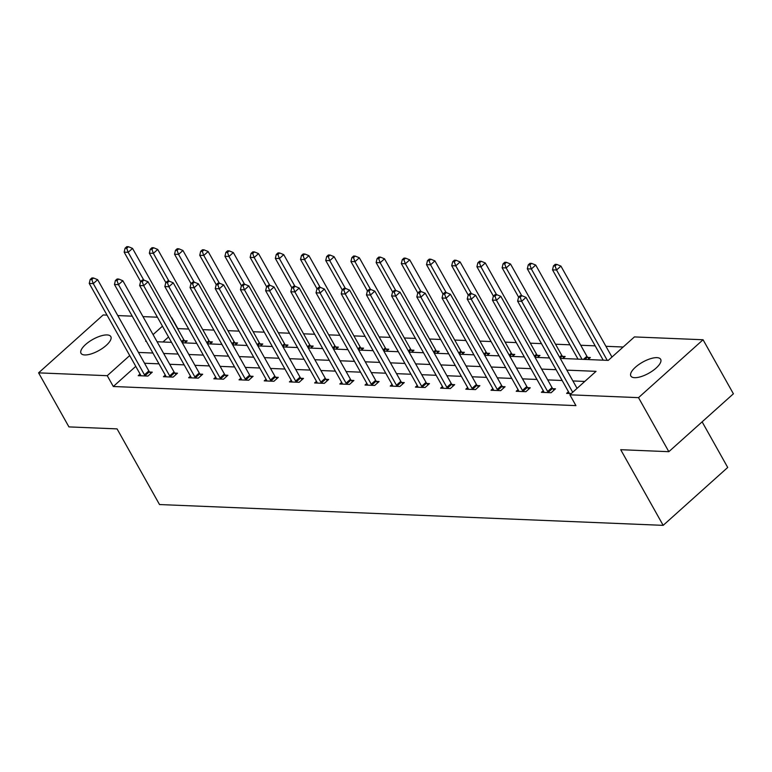<?xml version="1.0" encoding="UTF-8"?>
<svg xmlns="http://www.w3.org/2000/svg" width="772" height="772" viewBox="0 0 772 772"><rect width="100%" height="100%" fill="white"/><g stroke="black" fill="none" stroke-linecap="round" stroke-linejoin="round"><path stroke-width="1.16" d="M634.594 377.682A17.08 6.34 150.7 0 1 630.859 376.022A17.08 6.34 150.7 0 1 638.782 364.577A17.08 6.34 150.7 0 1 656.924 357.648A17.08 6.34 150.7 0 1 660.658 359.308A17.08 6.34 150.7 0 1 652.736 370.753A17.08 6.34 150.7 0 1 634.594 377.682M84.746 354.956A17.08 6.34 150.7 0 1 81.021 353.306A17.08 6.34 150.7 0 1 88.944 341.861A17.08 6.34 150.7 0 1 107.086 334.932A17.08 6.34 150.7 0 1 110.811 336.582A17.08 6.34 150.7 0 1 102.888 348.037A17.08 6.34 150.7 0 1 84.746 354.956M702.124 421.84L727.716 467.465L663.167 525.356L159.514 504.541L117.064 428.885L68.93 426.897L38.6 372.857L103.159 314.966L107.028 315.13M117.778 315.574L132.224 316.173M142.974 316.617L157.43 317.205M188.686 329.055L177.869 328.611L171.809 317.803M623.168 347.014L605.923 346.3M595.173 345.856L580.718 345.258M569.968 344.814L555.522 344.215M541.471 343.637L530.325 343.173M516.265 342.594L505.129 342.131M491.069 341.552L479.923 341.089M465.873 340.51L454.727 340.047M440.677 339.468L429.531 339.014M415.471 338.425L404.335 337.972M390.275 337.383L379.139 336.93M365.079 336.351L353.933 335.888M339.883 335.309L328.737 334.845M314.687 334.266L303.541 333.803M289.481 333.224L278.345 332.761M264.285 332.182L253.139 331.719M239.088 331.14L227.943 330.677M213.892 330.098L202.746 329.634M560.26 358.401L608.249 360.389L634.42 336.92L703.07 339.757L638.521 397.648L569.871 394.81L596.042 371.342L566.841 370.135M638.521 397.648L668.841 451.688L733.4 393.797L703.07 339.757M168.528 336.988L162.96 341.986M184.923 342.893L187.191 340.867L184.576 340.751M210.119 343.936L212.387 341.899L209.772 341.793M235.315 344.978L237.583 342.942L234.968 342.836M260.521 346.02L262.789 343.984L260.174 343.878M285.717 347.062L287.985 345.026L285.37 344.92M310.913 348.104L313.181 346.068L310.566 345.962M336.11 349.147L338.377 347.111L335.762 347.004M361.315 350.179L363.583 348.153L360.968 348.047M386.511 351.221L388.779 349.195L386.164 349.079M411.708 352.264L413.975 350.237L411.36 350.121M436.904 353.306L439.171 351.27L436.556 351.163M462.11 354.348L464.377 352.312L461.762 352.206M487.306 355.39L489.573 353.354L486.958 353.248M512.502 356.432L514.77 354.396L512.154 354.29M537.698 357.475L539.966 355.438L537.351 355.332M562.904 358.517L565.172 356.481L562.556 356.375M588.1 359.549L590.368 357.523L587.753 357.417M135.775 366.353L113.31 386.502L575.931 405.618L569.871 394.81M584.78 381.436L572.901 380.943M562.151 380.5L547.705 379.901M536.955 379.457L522.509 378.859M511.759 378.415L497.313 377.817M486.563 377.373L472.107 376.775M461.357 376.331L446.911 375.732M436.161 375.288L421.715 374.69M410.965 374.246L396.518 373.648M385.768 373.204L371.313 372.615M360.563 372.172L346.117 371.573M335.366 371.129L320.92 370.531M310.17 370.087L295.724 369.489M284.974 369.045L270.528 368.447M259.768 368.003L245.322 367.404M234.572 366.961L220.126 366.362M209.376 365.918L194.93 365.32M184.18 364.876L169.734 364.278M158.974 363.834L144.528 363.245M140.079 374.015L138.236 375.665L147.935 376.07L152.296 372.152L149.681 372.046M165.276 375.057L163.442 376.707L173.131 377.103L177.492 373.194L174.877 373.088M190.472 376.099L188.638 377.749L198.327 378.145L202.689 374.237L200.073 374.13M215.677 377.141L213.834 378.791L223.523 379.187L227.894 375.279L225.279 375.173M240.874 378.183L239.03 379.834L248.729 380.229L253.091 376.321L250.475 376.215M266.07 379.226L264.236 380.866L273.925 381.272L278.287 377.363L275.672 377.247M291.266 380.268L289.432 381.908L299.121 382.314L303.483 378.405L300.868 378.29M316.462 381.31L314.629 382.951L324.317 383.356L328.679 379.438L326.073 379.332M341.668 382.343L339.825 383.993L349.523 384.398L353.885 380.48L351.27 380.374M366.864 383.385L365.031 385.035L374.719 385.44L379.081 381.522L376.466 381.416M392.06 384.427L390.227 386.077L399.915 386.473L404.277 382.565L401.662 382.458M417.256 385.469L415.423 387.119L425.111 387.515L429.473 383.607L426.858 383.501M442.462 386.511L440.619 388.162L450.317 388.557L454.679 384.649L452.064 384.543M467.658 387.554L465.825 389.204L475.513 389.599L479.875 385.691L477.26 385.585M492.854 388.596L491.021 390.246L500.71 390.642L505.071 386.733L502.456 386.618M518.051 389.638L516.217 391.279L525.906 391.684L530.267 387.776L527.652 387.66M543.256 390.68L541.413 392.321L551.111 392.726L555.473 388.808L552.858 388.702M568.453 391.722L566.609 393.363L571.261 393.556M668.841 451.688L620.707 449.7L663.167 525.356M113.31 386.502L107.25 375.694L38.6 372.857M129.715 355.545L107.25 375.694M556.091 369.692L541.645 369.093M530.895 368.649L516.439 368.051M505.689 367.607L491.243 367.009M480.493 366.565L466.047 365.967M455.297 365.523L440.851 364.924M430.1 364.48L415.645 363.882M404.895 363.438L390.449 362.84M379.699 362.396L365.252 361.807M354.502 361.364L340.056 360.765M329.306 360.321L314.851 359.723M304.1 359.279L289.654 358.681M278.904 358.237L264.458 357.639M253.708 357.195L239.262 356.596M228.512 356.153L214.066 355.554M203.306 355.11L188.86 354.512M178.11 354.068L163.664 353.47M152.914 353.026L138.468 352.437M146.091 340.867L145.638 341.272L146.333 341.301M157.083 341.745L171.529 342.343M182.279 342.787L196.725 343.386M207.475 343.829L221.931 344.428M232.681 344.872L247.127 345.47M257.877 345.914L272.323 346.503M283.073 346.946L297.519 347.545M308.269 347.989L322.725 348.587M333.475 349.031L347.921 349.629M358.671 350.073L373.117 350.671M383.867 351.115L398.313 351.714M409.063 352.157L423.519 352.756M434.269 353.2L448.715 353.798M459.465 354.242L473.911 354.84M484.662 355.284L499.108 355.873M509.858 356.326L524.304 356.915M535.064 357.359L549.51 357.957M162.458 326.18L153.078 334.604M144.47 374.825L148.842 370.917L97.648 279.696L93.287 283.604L144.47 374.825A2.673 1.274 -131.9 0 0 145.049 375.636L145.319 375.954M91.8 279.57L93.547 278.007L91.936 277.939L90.189 279.503L91.8 279.57L93.287 283.604L89.243 283.44L140.436 374.661A2.673 1.274 -131.9 0 1 140.774 375.462L140.851 375.771M148.842 370.917A2.673 1.274 -131.9 0 0 149.411 371.728L150.868 373.436M97.648 279.696L93.547 278.007M90.189 279.503L89.243 283.44M185.762 342.141L184.305 340.433A2.673 1.274 48.1 0 1 183.736 339.622L132.543 248.401L128.181 252.309L124.147 252.145L140.639 281.539M143.766 280.082L128.181 252.309L126.705 248.275L128.441 246.712L126.83 246.644L125.083 248.217L126.705 248.275M124.147 252.145L125.083 248.217M128.441 246.712L132.543 248.401M169.676 375.868L174.038 371.959L122.844 280.738L118.483 284.646L169.676 375.868A2.673 1.274 -131.9 0 0 170.245 376.678L170.515 376.997M117.006 280.612L118.753 279.049L117.132 278.982L115.385 280.545L117.006 280.612L118.483 284.646L114.449 284.482L165.633 375.703A2.673 1.274 -131.9 0 1 165.97 376.504L166.057 376.813M174.038 371.959A2.673 1.274 -131.9 0 0 174.607 372.77L176.064 374.478M122.844 280.738L118.753 279.049M115.385 280.545L114.449 284.482M194.872 376.91L199.234 372.992L148.041 281.78L143.679 285.688L194.872 376.91A2.673 1.274 -131.9 0 0 195.441 377.72L195.712 378.039M142.202 281.655L143.949 280.091L142.328 280.024L140.591 281.587L142.202 281.655L143.679 285.688L139.645 285.524L190.829 376.736A2.673 1.274 -131.9 0 1 191.166 377.547L191.253 377.855M199.234 372.992A2.673 1.274 -131.9 0 0 199.803 373.812L201.26 375.52M148.041 281.78L143.949 280.091M140.591 281.587L139.645 285.524M210.959 343.183L209.501 341.475A2.673 1.274 48.1 0 1 208.932 340.664L157.739 249.443L153.377 253.351L149.343 253.187L165.835 282.581M168.962 281.124L153.377 253.351L151.901 249.317L153.647 247.754L152.026 247.687L150.279 249.25L151.901 249.317M149.343 253.187L150.279 249.25M153.647 247.754L157.739 249.443M236.155 344.225L234.698 342.517A2.673 1.274 48.1 0 1 234.128 341.707L182.935 250.485L178.573 254.393L174.54 254.229L191.031 283.623M194.158 282.166L178.573 254.393L177.097 250.36L178.843 248.796L177.232 248.729L175.485 250.292L177.097 250.36M174.54 254.229L175.485 250.292M178.843 248.796L182.935 250.485M220.068 377.952L224.43 374.034L173.246 282.813L168.885 286.73L220.068 377.952A2.673 1.274 -131.9 0 0 220.638 378.762L220.917 379.081M167.399 282.697L169.145 281.133L167.534 281.066L165.787 282.629L167.399 282.697L168.885 286.73L164.841 286.566L216.035 377.778A2.673 1.274 -131.9 0 1 216.372 378.579L216.45 378.898M224.43 374.034A2.673 1.274 -131.9 0 0 224.999 374.845L226.457 376.562M173.246 282.813L169.145 281.133M165.787 282.629L164.841 286.566M245.264 378.994L249.626 375.076L198.443 283.855L194.081 287.773L245.264 378.994A2.673 1.274 -131.9 0 0 245.834 379.805L246.114 380.123M192.595 283.739L194.341 282.176L192.73 282.108L190.983 283.671L192.595 283.739L194.081 287.773L190.037 287.599L241.231 378.82A2.673 1.274 -131.9 0 1 241.568 379.621L241.646 379.94M249.626 375.076A2.673 1.274 -131.9 0 0 250.196 375.887L251.662 377.604M198.443 283.855L194.341 282.176M190.983 283.671L190.037 287.599M270.47 380.027L274.832 376.118L223.639 284.897L219.277 288.815L270.47 380.027A2.673 1.274 -131.9 0 0 271.04 380.847L271.31 381.165M217.8 284.781L219.537 283.208L217.926 283.15L216.179 284.714L217.8 284.781L219.277 288.815L215.243 288.641L266.427 379.863A2.673 1.274 -131.9 0 1 266.765 380.664L266.851 380.982M274.832 376.118A2.673 1.274 -131.9 0 0 275.401 376.929L276.858 378.647M223.639 284.897L219.537 283.208M216.179 284.714L215.243 288.641M261.351 345.267L259.894 343.559A2.673 1.274 48.1 0 1 259.324 342.749L208.141 251.527L203.779 255.435L199.736 255.271L216.237 284.665M219.364 283.208L203.779 255.435L202.293 251.402L204.04 249.838L202.428 249.771L200.681 251.334L202.293 251.402M199.736 255.271L200.681 251.334M204.04 249.838L208.141 251.527M286.557 346.31L285.1 344.601A2.673 1.274 48.1 0 1 284.53 343.791L233.337 252.569L228.975 256.478L224.932 256.314L241.433 285.708M244.56 284.25L228.975 256.478L227.499 252.444L229.236 250.881L227.624 250.813L225.878 252.376L227.499 252.444M224.932 256.314L225.878 252.376M229.236 250.881L233.337 252.569M311.753 347.352L310.296 345.644A2.673 1.274 48.1 0 1 309.726 344.823L258.533 253.612L254.171 257.52L250.138 257.356L266.63 286.75M269.756 285.283L254.171 257.52L252.695 253.486L254.442 251.923L252.82 251.855L251.074 253.419L252.695 253.486M250.138 257.356L251.074 253.419M254.442 251.923L258.533 253.612M295.666 381.069L300.028 377.161L248.835 285.939L244.473 289.857L295.666 381.069A2.673 1.274 -131.9 0 0 296.236 381.879L296.506 382.208M242.997 285.823L244.743 284.25L243.122 284.183L241.385 285.756L242.997 285.823L244.473 289.857L240.439 289.683L291.623 380.905A2.673 1.274 -131.9 0 1 291.961 381.706L292.048 382.024M300.028 377.161A2.673 1.274 -131.9 0 0 300.597 377.971L302.055 379.679M248.835 285.939L244.743 284.25M241.385 285.756L240.439 289.683M336.949 348.394L335.492 346.676A2.673 1.274 48.1 0 1 334.923 345.866L283.729 254.644L279.368 258.562L275.334 258.398L291.826 287.792M294.952 286.325L279.368 258.562L277.891 254.528L279.638 252.965L278.017 252.898L276.279 254.461L277.891 254.528M275.334 258.398L276.279 254.461M279.638 252.965L283.729 254.644M320.863 382.111L325.224 378.203L274.041 286.981L269.669 290.89L320.863 382.111A2.673 1.274 -131.9 0 0 321.432 382.922L321.702 383.25M268.193 286.856L269.939 285.293L268.328 285.225L266.581 286.788L268.193 286.856L269.669 290.89L265.636 290.726L316.829 381.947A2.673 1.274 -131.9 0 1 317.167 382.748L317.244 383.057M325.224 378.203A2.673 1.274 -131.9 0 0 325.794 379.013L327.251 380.721M274.041 286.981L269.939 285.293M266.581 286.788L265.636 290.726M362.145 349.436L360.688 347.718A2.673 1.274 48.1 0 1 360.119 346.908L308.935 255.686L304.573 259.604L300.53 259.431L317.031 288.825M320.148 287.367L304.573 259.604L303.087 255.571L304.834 254.007L303.222 253.94L301.476 255.503L303.087 255.571M300.53 259.431L301.476 255.503M304.834 254.007L308.935 255.686M346.059 383.153L350.42 379.245L299.237 288.024L294.875 291.932L346.059 383.153A2.673 1.274 -131.9 0 0 346.628 383.964L346.908 384.282M293.389 287.898L295.136 286.335L293.524 286.267L291.777 287.831L293.389 287.898L294.875 291.932L290.832 291.768L342.025 382.989A2.673 1.274 -131.9 0 1 342.363 383.79L342.44 384.099M350.42 379.245A2.673 1.274 -131.9 0 0 350.99 380.056L352.447 381.764M299.237 288.024L295.136 286.335M291.777 287.831L290.832 291.768M387.351 350.478L385.894 348.761A2.673 1.274 48.1 0 1 385.325 347.95L334.131 256.729L329.769 260.647L325.726 260.473L342.228 289.867M345.354 288.41L329.769 260.647L328.293 256.613L330.03 255.04L328.418 254.982L326.672 256.545L328.293 256.613M325.726 260.473L326.672 256.545M330.03 255.04L334.131 256.729M371.264 384.195L375.626 380.287L324.433 289.066L320.071 292.974L371.264 384.195A2.673 1.274 -131.9 0 0 371.834 385.006L372.104 385.325M318.595 288.94L320.332 287.377L318.72 287.309L316.974 288.873L318.595 288.94L320.071 292.974L316.028 292.81L367.221 384.031A2.673 1.274 -131.9 0 1 367.559 384.832L367.646 385.141M375.626 380.287A2.673 1.274 -131.9 0 0 376.196 381.098L377.653 382.806M324.433 289.066L320.332 287.377M316.974 288.873L316.028 292.81M412.547 351.511L411.09 349.803A2.673 1.274 48.1 0 1 410.521 348.992L359.327 257.771L354.966 261.689L350.932 261.515L367.424 290.909M370.55 289.452L354.966 261.689L353.489 257.655L355.236 256.082L353.615 256.014L351.868 257.587L353.489 257.655M350.932 261.515L351.868 257.587M355.236 256.082L359.327 257.771M396.461 385.238L400.822 381.329L349.629 290.108L345.267 294.016L396.461 385.238A2.673 1.274 -131.9 0 0 397.03 386.048L397.3 386.367M343.791 289.983L345.538 288.419L343.916 288.352L342.17 289.915L343.791 289.983L345.267 294.016L341.234 293.852L392.417 385.074A2.673 1.274 -131.9 0 1 392.755 385.875L392.842 386.183M400.822 381.329A2.673 1.274 -131.9 0 0 401.392 382.14L402.849 383.848M349.629 290.108L345.538 288.419M342.17 289.915L341.234 293.852M437.743 352.553L436.286 350.845A2.673 1.274 48.1 0 1 435.717 350.034L384.524 258.813L380.162 262.721L376.128 262.557L392.62 291.951M395.747 290.494L380.162 262.721L378.685 258.688L380.432 257.124L378.811 257.057L377.074 258.62L378.685 258.688M376.128 262.557L377.074 258.62M380.432 257.124L384.524 258.813M421.657 386.28L426.019 382.362L374.825 291.15L370.463 295.058L421.657 386.28A2.673 1.274 -131.9 0 0 422.226 387.09L422.496 387.409M368.987 291.025L370.734 289.461L369.122 289.394L367.375 290.957L368.987 291.025L370.463 295.058L366.43 294.894L417.623 386.106A2.673 1.274 -131.9 0 1 417.951 386.917L418.038 387.226M426.019 382.362A2.673 1.274 -131.9 0 0 426.588 383.182L428.045 384.89M374.825 291.15L370.734 289.461M367.375 290.957L366.43 294.894M462.939 353.595L461.482 351.887A2.673 1.274 48.1 0 1 460.913 351.077L409.729 259.855L405.368 263.763L401.324 263.599L417.826 292.993M420.943 291.536L405.368 263.763L403.881 259.73L405.628 258.166L404.017 258.099L402.27 259.662L403.881 259.73M401.324 263.599L402.27 259.662M405.628 258.166L409.729 259.855M446.853 387.322L451.215 383.404L400.031 292.192L395.669 296.101L446.853 387.322A2.673 1.274 -131.9 0 0 447.422 388.133L447.702 388.451M394.183 292.067L395.93 290.504L394.318 290.436L392.572 291.999L394.183 292.067L395.669 296.101L391.626 295.937L442.819 387.148A2.673 1.274 -131.9 0 1 443.157 387.949L443.234 388.268M451.215 383.404A2.673 1.274 -131.9 0 0 451.784 384.215L453.241 385.932M400.031 292.192L395.93 290.504M392.572 291.999L391.626 295.937M488.145 354.637L486.688 352.929A2.673 1.274 48.1 0 1 486.119 352.119L434.925 260.897L430.564 264.806L426.52 264.642L443.022 294.035M446.148 292.578L430.564 264.806L429.078 260.772L430.824 259.209L429.213 259.141L427.466 260.704L429.078 260.772M426.52 264.642L427.466 260.704M430.824 259.209L434.925 260.897M472.059 388.364L476.42 384.446L425.227 293.225L420.865 297.143L472.059 388.364A2.673 1.274 -131.9 0 0 472.628 389.175L472.898 389.493M419.389 293.109L421.126 291.546L419.514 291.478L417.768 293.042L419.389 293.109L420.865 297.143L416.822 296.969L468.015 388.191A2.673 1.274 -131.9 0 1 468.353 388.992L468.43 389.31M476.42 384.446A2.673 1.274 -131.9 0 0 476.99 385.257L478.447 386.975M425.227 293.225L421.126 291.546M417.768 293.042L416.822 296.969M513.341 355.68L511.884 353.972A2.673 1.274 48.1 0 1 511.315 353.161L460.122 261.94L455.76 265.848L451.726 265.684L468.218 295.078M471.345 293.621L455.76 265.848L454.283 261.814L456.03 260.251L454.409 260.183L452.662 261.747L454.283 261.814M451.726 265.684L452.662 261.747M456.03 260.251L460.122 261.94M497.255 389.397L501.617 385.489L450.423 294.267L446.062 298.185L497.255 389.397A2.673 1.274 -131.9 0 0 497.824 390.217L498.094 390.535M444.585 294.151L446.332 292.588L444.711 292.52L442.964 294.084L444.585 294.151L446.062 298.185L442.028 298.011L493.212 389.233A2.673 1.274 -131.9 0 1 493.549 390.034L493.636 390.352M501.617 385.489A2.673 1.274 -131.9 0 0 502.186 386.299L503.643 388.017M450.423 294.267L446.332 292.588M442.964 294.084L442.028 298.011M538.538 356.722L537.08 355.014A2.673 1.274 48.1 0 1 536.511 354.194L485.318 262.982L480.956 266.89L476.922 266.726L493.414 296.12M496.541 294.663L480.956 266.89L479.48 262.856L481.226 261.293L479.605 261.225L477.868 262.789L479.48 262.856M476.922 266.726L477.868 262.789M481.226 261.293L485.318 262.982M522.451 390.439L526.813 386.531L475.62 295.309L471.258 299.227L522.451 390.439A2.673 1.274 -131.9 0 0 523.02 391.25L523.291 391.578M469.781 295.193L471.528 293.621L469.907 293.553L468.17 295.126L469.781 295.193L471.258 299.227L467.224 299.053L518.417 390.275A2.673 1.274 -131.9 0 1 518.745 391.076L518.832 391.394M526.813 386.531A2.673 1.274 -131.9 0 0 527.382 387.341L528.839 389.059M475.62 295.309L471.528 293.621M468.17 295.126L467.224 299.053M563.734 357.764L562.277 356.046A2.673 1.274 48.1 0 1 561.707 355.236L510.524 264.024L506.162 267.932L502.118 267.768L518.61 297.162M521.737 295.695L506.162 267.932L504.676 263.899L506.422 262.335L504.811 262.268L503.064 263.831L504.676 263.899M502.118 267.768L503.064 263.831M506.422 262.335L510.524 264.024M547.647 391.481L552.009 387.573L500.825 296.351L496.464 300.26L547.647 391.481A2.673 1.274 -131.9 0 0 548.216 392.292L548.496 392.62M494.977 296.226L496.724 294.663L495.113 294.595L493.366 296.168L494.977 296.226L496.464 300.26L492.42 300.096L543.613 391.317A2.673 1.274 -131.9 0 1 543.951 392.118L544.028 392.437M552.009 387.573A2.673 1.274 -131.9 0 0 552.578 388.384L554.035 390.092M500.825 296.351L496.724 294.663M493.366 296.168L492.42 300.096M588.939 358.806L587.473 357.089A2.673 1.274 48.1 0 1 586.903 356.278L535.72 265.057L531.358 268.974L527.315 268.801L578.006 359.134M582.049 359.308L531.358 268.974L529.872 264.941L531.618 263.377L530.007 263.31L528.26 264.873L529.872 264.941M527.315 268.801L528.26 264.873M531.618 263.377L535.72 265.057M577.06 388.355L526.022 297.394L521.66 301.302L572.699 392.263M520.183 297.268L521.92 295.705L520.309 295.637L518.562 297.201L520.183 297.268L521.66 301.302L517.616 301.138L568.81 392.359A2.673 1.274 -131.9 0 1 569.147 393.16L569.225 393.469M526.022 297.394L521.92 295.705M518.562 297.201L517.616 301.138M611.964 357.06L560.916 266.099L556.554 270.017L552.52 269.843L603.212 360.177M607.246 360.341L556.554 270.017L555.078 265.983L556.815 264.42L555.203 264.352L553.456 265.915L555.078 265.983M552.52 269.843L553.456 265.915M556.815 264.42L560.916 266.099M145.049 375.636L149.411 371.728M184.305 340.433L182.076 342.43M183.736 339.622L181.584 341.542M170.245 376.678L174.607 372.77M195.441 377.72L199.803 373.812M209.501 341.475L207.282 343.472M208.932 340.664L206.78 342.585M234.698 342.517L232.478 344.505M234.128 341.707L231.986 343.627M220.638 378.762L224.999 374.845M245.834 379.805L250.196 375.887M271.04 380.847L275.401 376.929M259.894 343.559L257.674 345.547M259.324 342.749L257.182 344.669M285.1 344.601L282.87 346.589M284.53 343.791L282.378 345.711M310.296 345.644L308.076 347.632M309.726 344.823L307.574 346.753M296.236 381.879L300.597 377.971M335.492 346.676L333.272 348.674M334.923 345.866L332.78 347.796M321.432 382.922L325.794 379.013M360.688 347.718L358.469 349.716M360.119 346.908L357.976 348.838M346.628 383.964L350.99 380.056M385.894 348.761L383.665 350.758M385.325 347.95L383.173 349.88M371.834 385.006L376.196 381.098M411.09 349.803L408.861 351.8M410.521 348.992L408.369 350.913M397.03 386.048L401.392 382.14M436.286 350.845L434.067 352.843M435.717 350.034L433.575 351.955M422.226 387.09L426.588 383.182M461.482 351.887L459.263 353.875M460.913 351.077L458.771 352.997M447.422 388.133L451.784 384.215M486.688 352.929L484.459 354.917M486.119 352.119L483.967 354.039M472.628 389.175L476.99 385.257M511.884 353.972L509.655 355.96M511.315 353.161L509.163 355.081M497.824 390.217L502.186 386.299M537.08 355.014L534.861 357.002M536.511 354.194L534.359 356.124M523.02 391.25L527.382 387.341M562.277 356.046L560.057 358.044M561.707 355.236L559.565 357.166M548.216 392.292L552.578 388.384M587.473 357.089L584.877 359.424M586.903 356.278L583.468 359.366"/></g></svg>
